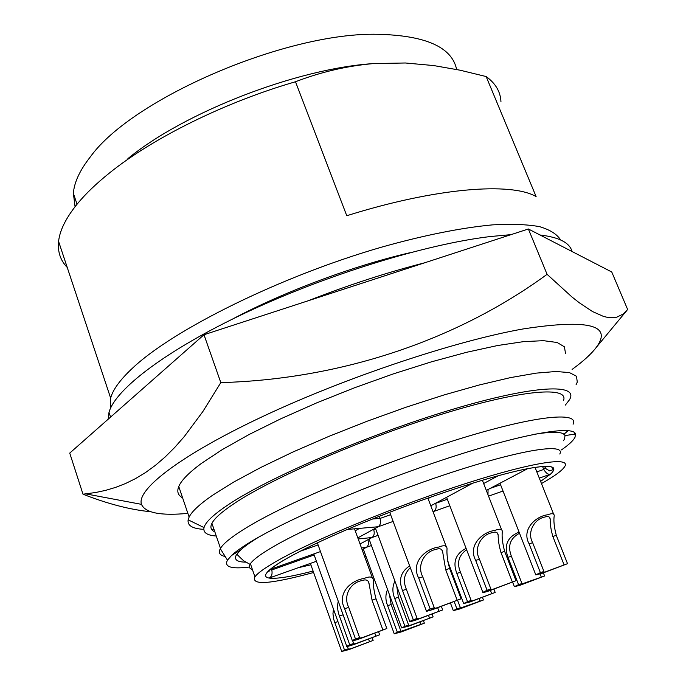 <?xml version="1.0" encoding="UTF-8"?>
<svg xmlns="http://www.w3.org/2000/svg" width="686" height="686" viewBox="0 0 686 686"><rect width="100%" height="100%" fill="white"/><g stroke="black" fill="none" stroke-linecap="round" stroke-linejoin="round"><path stroke-width="1.03" d="M245.991 562.16C236.97 562.074 233.772 559.639 236.396 554.863L240.486 550.121C244.345 546.528 250.39 542.223 258.622 537.215M565.315 405.109L569.346 399.955C579.902 383.285 534.848 384.692 451.714 409.611C368.759 434.375 268.217 477.679 227.743 505.05C213.295 514.757 205.388 522.269 204.034 527.577C202.927 532.55 207.001 535.363 216.27 536.023M563.472 400.573C569.38 386.175 523.024 389.356 444.194 413.478C365.535 437.454 272.685 477.679 234.295 503.464C221.947 511.696 214.486 518.324 211.931 523.332C209.933 527.337 210.902 530.167 214.838 531.839M409.816 252.757C353.29 265.791 283.978 291.704 232.768 318.947M110.549 408.204L110.652 398.094C112.873 389.622 120.282 379.53 132.887 367.816C173.652 329.443 280.917 276.209 381.459 247.192C423.588 235.298 461.704 227.726 492.428 224.879C511.473 223.808 527.191 224.399 539.599 226.654C550.018 229.776 557.015 234.2 560.608 239.937M500.952 101.717C500.514 91.813 495.592 83.418 486.16 76.549L536.118 196.599C511.267 182.03 436.459 187.578 346.764 215.73L295.495 81.745C224.922 102.205 152.978 137.929 109.734 172.778C96.443 183.419 85.69 193.726 77.475 203.708C66.088 217.711 59.793 230.273 58.584 241.403C57.538 251.771 60.428 260.44 67.228 267.42M127.905 158.62C184.371 112.161 296.789 68.54 373.51 63.575L405.409 62.992L433.689 65.564L460.04 70.195L486.16 76.549M456.636 69.492C451.997 47.18 425.792 35.449 378.003 34.3C286.559 31.865 132.209 98.561 90.449 156.734C79.833 170.248 74.148 182.459 73.376 193.366L75.066 206.709M576.043 384.829L577.286 382.076L576.472 376.228L569.457 372.601L556.046 371.495L536.263 373.124L510.495 377.609L479.471 384.923L444.279 394.879L406.335 407.124L367.284 421.17L328.877 436.373L292.819 452.065L260.637 467.543L233.566 482.147L212.463 495.335C199.6 504.253 191.823 511.499 189.113 517.064L188.136 519.825C187.269 525.57 192.492 528.743 203.802 529.335M211.614 529.395L213.963 529.3M373.51 63.575C346.893 65.933 320.894 71.987 295.495 81.745M565.504 353.333L564.398 346.807L557.126 342.486L543.492 340.676L523.547 341.637L497.676 345.512L466.617 352.287L431.477 361.822L393.653 373.784L354.791 387.676L316.632 402.905L280.866 418.769L249.001 434.555L222.255 449.613L201.478 463.35C188.847 472.705 181.276 480.414 178.763 486.494C176.714 491.605 177.991 495.386 182.605 497.83M544.924 466.712L545.473 466.36M559.776 454.021C565.779 443.473 527.165 448.395 460.332 469.584C393.678 490.653 312.559 524.181 275.232 545.602L271.922 547.505C260.131 554.477 252.963 559.887 250.407 563.746L250.038 564.346C248.641 566.91 249.421 568.625 252.397 569.491M249.395 567.03C231.259 569.243 223.945 566.962 227.469 560.179L231.508 555.497C235.495 551.75 241.832 547.231 250.51 541.94C287.4 519.311 372.266 482.961 447.615 458.291C523.092 433.526 573.41 425.071 575.494 434.015L574.997 437.334C573.264 440.652 568.754 444.837 561.474 449.896M225.18 556.492C219.752 555.403 218.131 552.787 220.317 548.671L220.489 548.371C223.199 543.758 230.822 537.498 243.359 529.601C282.306 504.887 375.791 465.039 454.595 440.403C533.562 415.63 579.524 411.017 573.093 424.24M82.997 494.212L69.732 453.094L203.991 334.742L528.374 228.987L611.758 271.999L627.664 309.549L623.18 314.042L616.697 317.215L608.508 317.575L603.697 316.503L592.515 311.555L579.276 302.749L571.91 296.935L547.085 274.323C458.154 339.476 342.237 379.247 220.815 382.608L202.799 411.643L184.26 436.596L174.767 447.392L165.129 456.996L155.353 465.391L145.475 472.585L135.528 478.605L125.547 483.519L115.565 487.403L105.618 490.361L95.731 492.497L82.997 494.212C107.728 503.884 130.246 509.724 150.534 511.73M626.361 311.101L624.294 313.536M203.991 334.742L220.815 382.608M528.374 228.987L547.085 274.323M187.87 513.377C160.721 515.932 145.261 512.922 141.479 504.347C136.18 489.761 180.109 455.324 263.107 416.333C345.881 377.386 455.418 340.891 523.075 328.954C588.579 318.879 612.941 325.087 596.143 347.57C591.16 354.113 583.143 361.402 572.098 369.428M572.047 251.513C569.749 242.741 559.081 237.236 540.036 234.998M511.001 234.646L490.216 236.55C426.04 244.182 326.699 274.649 246.48 312.37C166.132 350.126 115.214 389.382 108.997 412.372L108.165 419.215M424.72 262.781C386.973 272.462 347.999 285.17 307.8 300.897M143.906 387.71L128.882 400.958M541.468 483.561C554.502 476.221 562.28 470.519 564.784 466.471C571.026 456.464 532.602 462.047 465.717 483.536C399.003 504.922 317.609 538.304 280.025 559.262L276.698 561.122C264.813 567.931 257.559 573.162 254.935 576.832C251.025 585.612 270.584 584.172 313.613 572.501M364.738 556.886L366.015 556.457M270.507 577.578L269.101 578.066C271.665 576.729 272.565 574.028 271.802 569.963L271.45 568.951M362.088 549.623L366.418 547.317L363.117 547.737M346.593 529.755L347.365 529.412C321.888 540.354 301.857 549.94 287.28 558.181C279.459 562.614 273.748 566.362 270.138 569.414L274.134 566.447M379.212 516.335L379.993 518.445C381.099 522.252 380.49 525.013 378.175 526.719L374.144 527.105M373.561 529.266L372.678 529.755M358.203 538.973L371.992 537.515C374.187 535.912 374.753 533.296 373.707 529.661L375.705 528.949M349.354 528.572L347.365 529.412C389.228 511.653 430.98 496.261 472.611 483.236L472.611 483.236C495.138 476.298 513.411 471.462 527.457 468.718L524.447 469.327M470.021 484.05L472.963 483.133M378.175 526.719L378.749 526.522M433.063 511.807L433.758 511.439L433.012 511.662M433.758 511.439L434.204 511.276M313.099 571.052C291.13 576.729 276.467 579.07 269.101 578.066C264.11 577.209 264.453 574.328 270.138 569.414L271.064 569.088M272.068 568.308L272.565 567.614M371.872 537.558L368.382 537.918M371.992 537.515L372.524 537.335M449.827 505.736L433.741 511.439C436.09 509.758 436.725 507.065 435.636 503.378L447.349 499.237M486.323 490.421L527.568 468.701C541.974 465.974 550.378 465.648 552.779 467.732L553.019 469.721L549.649 470.853C546.228 469.113 544.753 467.989 545.224 467.475L545.687 466.351M542.583 466.497L543.766 469.447C545.927 473.143 548.148 474.721 550.446 474.189C559.013 466.18 551.398 464.345 527.577 468.675C513.497 471.428 495.172 476.281 472.611 483.236M487.986 494.709L488.055 489.512M549.014 474.703L550.446 474.189L540.611 481.401M366.418 547.317L366.864 547.154M366.367 547.325C368.451 545.816 368.991 543.329 367.988 539.856L369.205 539.428M376.022 598.835L372.035 600.096L369.111 583.966C368.648 580.116 366.153 579.027 361.599 580.682C350.254 582.74 342.863 596.048 348.745 607.419L359.584 637.603L357.217 638.803L363.203 637.311L386.835 628.53L376.022 598.835C374.033 591.486 373.133 585.347 373.313 580.416C373.081 576.669 370.02 576.017 364.129 578.47C350.7 580.322 336.749 593.501 344.638 608.714L355.477 638.975L352.321 640.57L317.361 542.858M386.835 628.53L360.424 638.555C354.259 640.587 351.558 641.264 352.321 640.57M359.584 637.603L355.477 638.975M372.035 600.096L382.848 629.859M409.636 565.907C400.718 571.807 398.343 580.004 402.502 590.5L413.272 619.724L409.756 621.473L375.448 528.237M410.305 567.699C404.105 573.668 402.793 580.862 406.361 589.291L417.131 618.438L414.498 619.75L419.841 618.42L442.693 609.923L416.994 619.672C411.497 621.49 409.088 622.091 409.756 621.473M417.131 618.438L413.272 619.724M442.693 609.923L441.424 606.535M437.719 607.856L438.954 611.166M466.086 548.371C455.65 553.774 452.571 562.117 456.842 573.41L467.526 601.648L463.676 603.551L447.778 561.448M466.617 549.76C458.66 555.351 456.61 562.854 460.469 572.27L471.145 600.447L468.264 601.862L473.057 600.67L495.181 592.438L470.159 601.931L463.676 603.551M471.145 600.447L467.526 601.648M495.181 592.438L493.954 589.231M490.447 590.432L491.665 593.613M519.07 532.087C507.451 536.932 503.747 545.336 507.966 557.324L518.556 584.652L514.38 586.684L512.622 582.122M519.525 533.254C510.17 538.236 507.46 545.902 511.379 556.243L521.96 583.52L518.848 585.029L544.607 575.983L520.22 585.218L514.38 586.684M521.96 583.52L518.556 584.652M544.607 575.983L543.398 572.904M540.079 574.002L541.288 577.08M338.249 601.245C337.118 606.021 337.512 610.943 339.441 616.002L349.723 644.806L346.747 646.298L313.811 553.945M352.69 640.818L353.642 643.485L351.412 644.608L357.166 643.134L379.65 634.773L354.533 644.3C348.668 646.246 346.07 646.915 346.747 646.298M353.642 643.485L349.723 644.806M379.65 634.773L378.612 631.917M374.873 633.367L375.842 636.051M394.904 581.119C392.298 586.496 392.229 592.267 394.707 598.441L404.929 626.301L401.627 627.93L369.085 539.102M396.74 586.093L398.395 597.274L408.616 625.057L406.146 626.284L411.308 624.955L433.098 616.86L408.616 626.138L401.627 627.93M408.616 625.057L404.929 626.301M433.098 616.86L432.111 614.21M428.579 615.548L429.513 618.06M457.596 600.319L460.383 607.71L457.682 609.022L483.458 599.976L459.594 609.014L453.3 610.634L456.91 608.876L454.209 601.691M460.383 607.71L456.91 608.876M449.604 566.293L449.21 567.322M483.458 599.976L482.515 597.497M479.18 598.741L480.08 601.108M333.456 609.031L332.959 613.773L333.833 619.698L344.509 650.088L341.697 651.486L310.381 563.412M347.408 646.452L348.256 648.819L346.147 649.874L351.686 648.416L373.133 640.432L349.191 649.513L341.697 651.486M348.256 648.819L344.509 650.088M373.133 640.432L372.198 637.843M368.614 639.223L369.488 641.667M387.564 589.548C385.326 594.582 385.343 599.95 387.624 605.661L397.348 632.269L394.236 633.804L363.288 548.989M389.485 594.796L391.157 604.529L400.881 631.086L398.549 632.226L424.36 623.162L401.001 632.012L394.236 633.804M400.881 631.086L397.348 632.269M424.36 623.162L423.468 620.753M420.072 622.039L420.921 624.329M449.63 568.497L445.703 569.723L442.744 552.384C442.341 548.929 440.043 547.942 435.85 549.435C424.625 551.373 416.556 565.238 422.765 576.84L434.255 607.685L431.374 609.134L436.879 607.822L461.078 598.827L449.63 568.497C447.461 560.428 446.595 553.842 447.04 548.749C446.895 545.447 444.091 544.898 438.646 547.085C425.423 548.749 410.434 562.563 418.709 578.101L430.216 609.022L426.366 610.96L389.708 512.228M461.078 598.827L433.818 609.177C428.081 611.063 425.594 611.655 426.366 610.96M434.255 607.685L430.216 609.022M445.703 569.723L457.159 600.121M504.656 551.415L500.977 552.556C499.039 545.756 498.105 539.959 498.173 535.174C497.804 532.242 495.764 531.427 492.059 532.73C481.512 534.505 473.357 548.037 479.48 559.227L490.876 588.991L487.712 590.56L492.617 589.385L516.001 580.699L504.656 551.415C502.469 543.123 501.689 536.546 502.332 531.659C502.221 528.932 499.751 528.512 494.915 530.415C482.541 531.899 467.552 545.404 475.69 560.411L487.094 590.243L482.858 592.344L446.603 497.29M516.001 580.699L489.495 590.749C484.402 592.43 482.189 592.953 482.858 592.344M490.876 588.991L487.094 590.243M500.977 552.556L512.331 581.908M556.303 535.38L552.839 536.452C550.892 529.541 550.009 523.752 550.206 519.096C549.872 516.601 548.063 515.923 544.77 517.072C534.84 518.702 526.616 531.907 532.662 542.72L543.947 571.472L540.517 573.144L544.898 572.098L567.528 563.678L556.303 535.38C554.099 526.917 553.422 520.365 554.245 515.709C554.168 513.437 551.973 513.128 547.668 514.783C536.058 516.112 521.103 529.326 529.103 543.827L540.388 572.639L535.8 574.885L499.974 483.236M567.528 563.678L541.743 573.462L535.8 574.885M543.947 571.472L540.388 572.639M552.839 536.452L564.081 564.818M568.154 430.594L563.858 434.332M532.988 434.53C552.805 431.211 563.472 431.571 564.998 435.593L564.578 438.929L563.429 440.755M364.343 555.806L365.621 555.386M298.376 567.674L310.887 564.844M318.098 544.933L300.279 551.227M390.617 514.689L379.993 518.445L372.541 518.993M430.919 497.05L428.073 498.602M359.541 528.383L355.219 530.784M498.242 475.741L483.647 483.536M536.829 471.899L543.766 469.447L545.224 467.475L544.787 466.377M500.566 484.745L490.027 488.475M362.217 549.975L363.503 549.555M314.171 554.948L271.802 569.963L270.447 569.354L268.963 570.863C268.406 572.193 268.903 571.67 270.455 569.303M348.745 607.419L344.638 608.714M406.361 589.291L402.502 590.5M460.469 572.27L456.842 573.41M511.379 556.243L507.966 557.324M343.111 614.836L339.441 616.002M398.395 597.274L394.707 598.441M337.932 621.585L334.734 622.614M391.157 604.529L387.624 605.661M422.765 576.84L418.709 578.101M479.48 559.227L475.69 560.411M532.662 542.72L529.103 543.827M110.652 398.094L58.584 241.403M204.034 527.577L188.136 519.825M178.763 486.494L189.113 517.064M227.469 560.179L220.317 548.671M240.486 550.121L231.508 555.497M141.479 504.347L85.947 493.911M269.169 578.049L316.426 561.259M361.471 547.934L366.264 547.368M347.313 529.446L378.037 526.771M270.678 569.157C274.1 566.199 279.674 562.529 287.4 558.138C301.926 549.932 321.897 540.362 347.33 529.438M347.476 529.378C389.262 511.653 430.937 496.287 472.5 483.278M378.2 526.719L393.129 521.437M357.809 537.884L378.235 526.719M432.96 511.533L433.578 511.49M270.181 569.406L320.482 551.578M360.03 543.989L372.044 537.507L378.072 535.363M430.799 505.814L472.637 483.244M488.552 496.158L503.018 491.022M539.316 478.142L550.378 474.215M366.393 547.325L371.443 545.533M453.3 610.634L450.488 603.148M574.499 434.169L574.216 432.36M553.602 514.08L535.037 467.389M596.143 347.57L625.881 311.624M372.318 577.672L354.499 528.82M497.324 532.979L498.173 535.174M250.407 563.746L254.935 576.832M564.998 435.593L575.494 434.015M446.114 546.296L427.884 498.113M77.046 204.231L73.376 193.366M549.477 517.261L550.206 519.096M368.065 581.085L369.111 583.966M220.489 548.371L211.931 523.332M501.56 529.669L482.387 480.277M441.75 549.743L442.744 552.384M108.997 412.372L110.566 417.105M236.816 554.202C241.969 559.407 244.739 561.877 245.125 561.602L250.038 564.346"/></g></svg>
